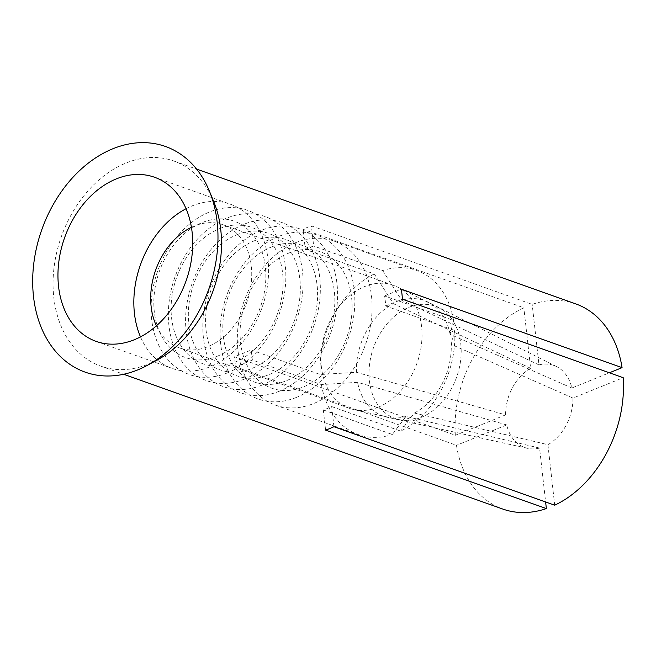 <?xml version="1.0" encoding="UTF-8"?>
<svg xmlns="http://www.w3.org/2000/svg" width="656" height="656" viewBox="0 0 656 656"><rect width="100%" height="100%" fill="white"/><g stroke="black" fill="none" stroke-linecap="round" stroke-linejoin="round"><path stroke-width="0.49" stroke-dasharray="3.28 2.46" d="M191.421 227.32A65.321 48.347 109.6 0 1 223.106 224.746A65.321 48.347 109.6 0 1 251.133 284.146A65.321 48.347 109.6 0 1 207.985 346.614A65.321 48.347 109.6 0 1 179.334 347.844A65.321 48.347 109.6 0 1 156.399 325.843M378.274 407.155A65.321 48.347 -70.4 0 0 421.004 347.614A65.321 48.347 -70.4 0 0 397.479 287.033A65.321 48.347 -70.4 0 0 393.387 285.286A65.321 48.347 -70.4 0 0 325.95 330.64A65.321 48.347 -70.4 0 0 349.623 408.385A65.321 48.347 -70.4 0 0 353.896 409.615A65.321 48.347 -70.4 0 0 378.274 407.155M421.259 417.347A59.589 44.1 -70.4 0 0 460.241 363.039A59.589 44.1 -70.4 0 0 438.782 307.779A59.589 44.1 -70.4 0 0 373.543 347.557A59.589 44.1 -70.4 0 0 399.028 419.594A59.589 44.1 -70.4 0 0 421.259 417.347M186.058 208.723A87.1 64.46 109.6 0 1 192.2 205.869A87.1 64.46 109.6 0 1 230.395 204.229A87.1 64.46 109.6 0 1 267.779 283.425A87.1 64.46 109.6 0 1 210.24 366.72A87.1 64.46 109.6 0 1 172.044 368.36A87.1 64.46 109.6 0 1 140.491 336.889M157.35 359.931A108.871 80.573 109.6 0 1 148.559 364.088A108.871 80.573 109.6 0 1 100.811 366.146A108.871 80.573 109.6 0 1 54.087 267.14A108.871 80.573 109.6 0 1 126.001 163.032A108.871 80.573 109.6 0 1 173.75 160.974A108.871 80.573 109.6 0 1 213.684 201.49M575.747 303.892A108.871 80.573 -70.4 0 0 532.18 304.384L311.411 225.894A108.871 80.573 -70.4 0 0 307.229 227.46A108.871 80.573 -70.4 0 0 303.072 229.28L523.832 307.771A108.871 80.573 -70.4 0 0 455.346 435.264L234.577 356.774A108.871 80.573 -70.4 0 0 235.701 366.827L456.469 445.317A108.871 80.573 -70.4 0 0 502.799 509.064M333.937 426.703L331.682 406.564A87.1 64.46 109.6 0 1 323.334 409.951L325.589 430.09M323.334 409.951L392.321 434.477L405.99 416.412L539.576 448.073L545.62 501.963M539.576 448.073A43.55 32.234 109.6 0 1 527.522 448.327A43.55 32.234 109.6 0 1 506.711 424.94L456.469 445.317M506.711 424.94L357.586 382.341L321.415 384.58L252.421 360.046L235.701 366.827M252.421 360.046A87.1 64.46 109.6 0 1 251.297 349.992L234.577 356.774M251.297 349.992L320.284 374.527L356.454 372.288L505.579 414.887L455.346 435.264M505.579 414.887A43.55 32.234 109.6 0 1 530.622 368.278L523.832 307.771M530.622 368.278L393.338 303.638L374.314 273.946L305.327 249.419L303.072 229.28M305.327 249.419A87.1 64.46 109.6 0 1 309.484 247.566A87.1 64.46 109.6 0 1 313.675 246.033L311.411 225.894M374.314 273.946A87.1 64.46 -70.4 0 0 320.284 374.527M321.415 384.58A87.1 64.46 -70.4 0 0 358.315 434.584A87.1 64.46 -70.4 0 0 392.321 434.477M331.682 406.564L400.668 431.09A87.1 64.46 -70.4 0 0 454.698 330.517L385.712 305.991A87.1 64.46 -70.4 0 0 384.588 295.938L453.575 320.464A87.1 64.46 -70.4 0 0 416.675 270.452A87.1 64.46 -70.4 0 0 382.661 270.559L313.675 246.033M295.684 242.663A87.1 64.46 109.6 0 1 333.879 241.014A87.1 64.46 109.6 0 1 365.441 344.679A87.1 64.46 109.6 0 1 275.528 405.154A87.1 64.46 109.6 0 1 238.153 325.95A87.1 64.46 109.6 0 1 295.684 242.663M554.705 505.194L547.924 444.686L414.338 413.026L400.668 431.09M405.99 416.412A61.311 45.371 109.6 0 1 387.294 417.249A61.311 45.371 109.6 0 1 357.586 382.341M356.454 372.288A61.311 45.371 109.6 0 1 393.338 303.638M382.661 270.559L401.685 300.251L538.97 364.892L532.18 304.384M538.97 364.892A43.55 32.234 109.6 0 1 556.575 366.606A43.55 32.234 109.6 0 1 571.835 388.016L609.391 372.788M571.835 388.016L450.09 334.314L453.575 320.464M384.588 295.938L401.308 289.157M385.712 305.991L402.431 299.21M454.698 330.517L451.213 344.367L572.959 398.069L623.2 377.692M572.959 398.069A43.55 32.234 109.6 0 1 547.924 444.686M288.583 253.167A72.406 53.587 109.6 0 1 351.591 297.504A72.406 53.587 109.6 0 1 303.58 386.868A72.406 53.587 109.6 0 1 240.572 342.53A72.406 53.587 109.6 0 1 288.583 253.167M450.09 334.314A61.311 45.371 -70.4 0 0 428.196 302.195A61.311 45.371 -70.4 0 0 401.685 300.251M414.338 413.026A61.311 45.371 -70.4 0 0 451.213 344.367M296.479 397.38A87.1 64.46 109.6 0 1 220.687 344.039A87.1 64.46 109.6 0 1 278.439 236.529A87.1 64.46 109.6 0 1 354.232 289.87A87.1 64.46 109.6 0 1 296.479 397.38M271.338 247.033A72.406 53.587 109.6 0 1 334.339 291.379A72.406 53.587 109.6 0 1 286.336 380.742A72.406 53.587 109.6 0 1 223.327 336.397A72.406 53.587 109.6 0 1 271.338 247.033M279.235 391.247A87.1 64.46 109.6 0 1 203.434 337.906A87.1 64.46 109.6 0 1 261.186 230.395A87.1 64.46 109.6 0 1 336.987 283.736A87.1 64.46 109.6 0 1 279.235 391.247M254.085 240.908A72.406 53.587 109.6 0 1 317.094 285.245A72.406 53.587 109.6 0 1 269.083 374.609A72.406 53.587 109.6 0 1 206.082 330.271A72.406 53.587 109.6 0 1 254.085 240.908M261.982 385.113A87.1 64.46 109.6 0 1 186.189 331.772A87.1 64.46 109.6 0 1 243.942 224.27A87.1 64.46 109.6 0 1 319.734 277.603A87.1 64.46 109.6 0 1 261.982 385.113M236.841 234.774A72.406 53.587 109.6 0 1 299.849 279.112A72.406 53.587 109.6 0 1 251.838 368.475A72.406 53.587 109.6 0 1 188.83 324.138A72.406 53.587 109.6 0 1 236.841 234.774M244.737 378.979A87.1 64.46 109.6 0 1 168.945 325.638A87.1 64.46 109.6 0 1 226.697 218.136A87.1 64.46 109.6 0 1 302.49 271.477A87.1 64.46 109.6 0 1 244.737 378.979M219.596 228.641A72.406 53.587 109.6 0 1 282.597 272.978A72.406 53.587 109.6 0 1 234.594 362.342A72.406 53.587 109.6 0 1 171.585 318.004A72.406 53.587 109.6 0 1 219.596 228.641M227.493 372.846A87.1 64.46 109.6 0 1 156.128 275.668A87.1 64.46 109.6 0 1 271.789 228.755A87.1 64.46 109.6 0 1 227.493 372.846M217.341 356.208A72.406 53.587 -70.4 0 0 254.167 236.439A72.406 53.587 -70.4 0 0 158.022 275.43A72.406 53.587 -70.4 0 0 217.341 356.208M393.387 285.286L223.106 224.746M349.623 408.385L179.334 347.844M438.782 307.779L397.479 287.033M399.028 419.594L353.896 409.615M96.153 341.382L172.044 368.36M154.513 177.243L230.395 204.229M100.811 366.146L123.648 374.264M173.75 160.974L196.595 169.1M275.528 405.154L358.315 434.584M333.879 241.014L416.675 270.452M527.522 448.327L387.294 417.249M556.575 366.606L428.196 302.195"/><path stroke-width="0.98" d="M156.399 325.843A65.321 48.347 109.6 0 1 191.421 227.32M116.309 178.891A87.1 64.46 -70.4 0 0 58.778 262.179A87.1 64.46 -70.4 0 0 96.153 341.382A87.1 64.46 -70.4 0 0 186.066 280.907A87.1 64.46 -70.4 0 0 154.513 177.243A87.1 64.46 -70.4 0 0 116.309 178.891M140.491 336.889A87.1 64.46 109.6 0 1 186.058 208.723M209.371 191.035L213.684 201.49A108.871 80.573 109.6 0 1 157.35 359.931L147.411 365.318A119.761 88.634 109.6 0 1 137.735 369.894A119.761 88.634 109.6 0 1 35.211 307.41A119.761 88.634 109.6 0 1 94.923 158.342A119.761 88.634 109.6 0 1 209.371 191.035A119.761 88.634 109.6 0 1 147.411 365.318M123.648 374.264L502.799 509.064A108.871 80.573 -70.4 0 0 546.358 508.58L325.589 430.09A108.871 80.573 -70.4 0 0 333.937 426.703L554.705 505.194A108.871 80.573 -70.4 0 0 623.2 377.692L402.431 299.21A108.871 80.573 -70.4 0 0 401.308 289.157L622.068 367.639A108.871 80.573 -70.4 0 0 575.747 303.892L196.595 169.1M545.62 501.963L546.358 508.58M609.391 372.788L622.068 367.639"/></g></svg>
